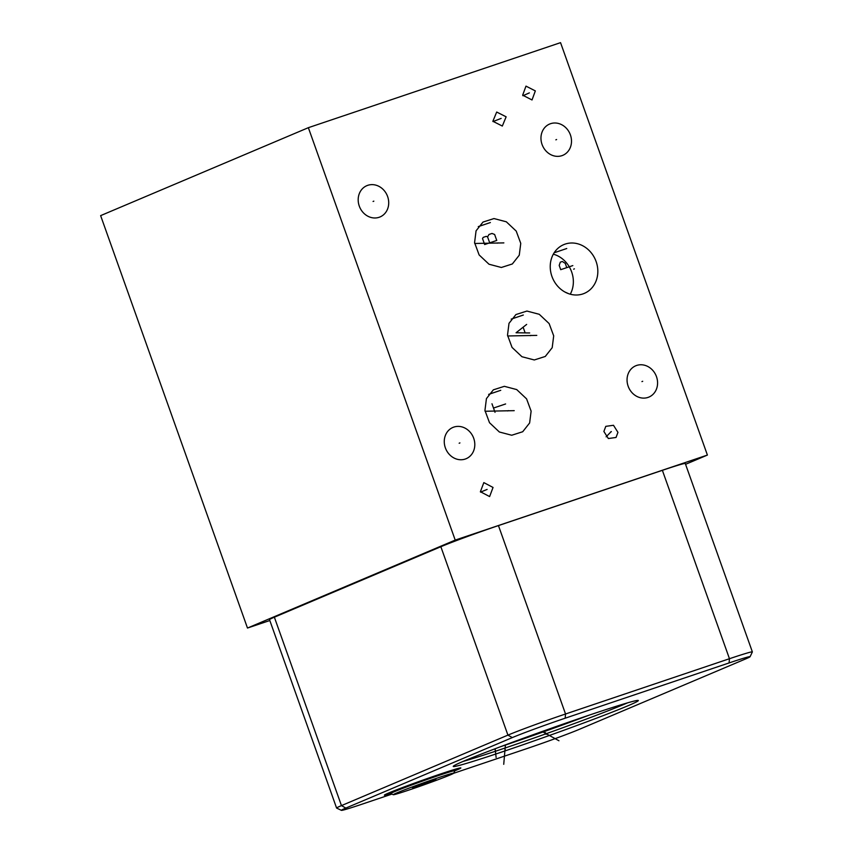 <?xml version="1.0" encoding="UTF-8"?>
<svg xmlns="http://www.w3.org/2000/svg" width="853" height="853" viewBox="0 0 853 853"><rect width="100%" height="100%" fill="white"/><g stroke="black" fill="none" stroke-linecap="round" stroke-linejoin="round"><path stroke-width="1.28" d="M308.359 127.683L455.214 540.098L707.404 455.065L560.549 42.65L308.359 127.683L100.633 215.628L247.487 628.043L269.825 620.515M550.537 123.696A16.975 14.949 -112.9 0 1 570.209 134.369A16.975 14.949 -112.9 0 1 562.852 155.31A16.975 14.949 -112.9 0 1 561.924 155.662A16.975 14.949 -112.9 0 1 542.252 144.978A16.975 14.949 -112.9 0 1 549.609 124.048A16.975 14.949 -112.9 0 1 550.537 123.696M636.626 365.457A16.975 14.949 -112.9 0 1 656.288 376.13A16.975 14.949 -112.9 0 1 648.93 397.071A16.975 14.949 -112.9 0 1 648.003 397.423A16.975 14.949 -112.9 0 1 628.341 386.74A16.975 14.949 -112.9 0 1 635.698 365.809A16.975 14.949 -112.9 0 1 636.626 365.457M453.839 427.086A16.975 14.949 -112.9 0 1 473.511 437.76A16.975 14.949 -112.9 0 1 466.154 458.701A16.975 14.949 -112.9 0 1 465.226 459.053A16.975 14.949 -112.9 0 1 445.554 448.369A16.975 14.949 -112.9 0 1 452.911 427.438A16.975 14.949 -112.9 0 1 453.839 427.086M367.76 185.325A16.975 14.949 -112.9 0 1 387.422 195.998A16.975 14.949 -112.9 0 1 380.065 216.939A16.975 14.949 -112.9 0 1 379.137 217.291A16.975 14.949 -112.9 0 1 359.476 206.618A16.975 14.949 -112.9 0 1 366.833 185.677A16.975 14.949 -112.9 0 1 367.76 185.325M529.628 422.971L522.708 431.735L511.715 435.243L499.368 432.002L489.494 422.704L484.941 410.432L486.434 398.607L493.365 389.832L504.358 386.324L516.705 389.576L526.578 398.863L531.12 411.135L529.628 422.971M552.2 347.693L545.28 356.458L534.287 359.966L521.94 356.725L512.056 347.427L507.514 335.154L509.006 323.33L515.926 314.554L526.919 311.057L539.267 314.299L549.151 323.596L553.693 335.858L552.2 347.693M519.264 255.196L512.344 263.972L501.351 267.479L489.004 264.227L479.13 254.94L474.577 242.668L476.07 230.832L482.99 222.068L493.983 218.56L506.33 221.801L516.214 231.099L520.756 243.372L519.264 255.196M565.166 244.086A26.464 23.298 -112.9 0 1 595.82 260.73A26.464 23.298 -112.9 0 1 584.348 293.368A26.464 23.298 -112.9 0 1 582.908 293.922A26.464 23.298 -112.9 0 1 552.254 277.278A26.464 23.298 -112.9 0 1 563.716 244.64A26.464 23.298 -112.9 0 1 565.166 244.086M522.676 95.173L525.981 86.121L535.332 90.908L532.027 99.961L522.676 95.173M506.138 116.808L502.321 126.052L492.874 121.275L496.691 112.042L506.138 116.808M493.045 487.458L489.611 496.563L480.388 491.723L483.832 482.606L493.045 487.458M603.881 431.458L605.779 426.351L613.488 425.284L617.945 432.364L616.047 437.461L608.349 438.538L603.881 431.458M247.487 628.043L455.214 540.098M685.567 464.309L707.404 455.065M391.954 794.09L362.397 804.059A41.562 1.301 -19.6 0 1 341.413 810.35L336.636 808.079A45.305 1.429 -19.6 0 1 336.594 808.047L269.516 619.641A45.305 1.429 -19.6 0 1 274.367 617.199L440.852 546.72A45.305 1.429 -19.6 0 1 498.451 525.587L662.376 470.323A45.305 1.429 -19.6 0 1 685.279 463.499L752.367 651.895A45.305 1.429 -19.6 0 1 752.357 651.948L750.086 656.725A41.562 1.301 -19.6 0 1 745.639 658.921L579.155 729.411A41.562 1.301 -19.6 0 1 526.312 748.785L453.604 773.298M336.594 808.047A45.305 1.429 -19.6 0 1 341.456 805.605L507.93 735.115A45.305 1.429 -19.6 0 1 565.539 713.993L729.464 658.719A45.305 1.429 -19.6 0 1 752.367 651.895M341.413 810.35A41.562 1.301 -19.6 0 1 345.838 808.079L512.312 737.589A41.562 1.301 -19.6 0 1 565.166 718.205L729.08 662.941A41.562 1.301 -19.6 0 1 750.086 656.725M627.797 705.826A98.234 3.081 -19.6 0 1 522.804 744.829A98.234 3.081 -19.6 0 1 453.263 766.325A98.234 3.081 -19.6 0 1 463.776 761.132A98.234 3.081 -19.6 0 1 565.944 723.109A98.234 3.081 -19.6 0 1 638.247 700.452A98.234 3.081 -19.6 0 1 627.797 705.826M390.898 793.589A40.603 1.279 -19.6 0 1 384.383 795.167A40.603 1.279 -19.6 0 1 388.733 792.981A40.603 1.279 -19.6 0 1 431.543 777.062A40.603 1.279 -19.6 0 1 460.865 767.935A40.603 1.279 -19.6 0 1 456.515 770.12A40.603 1.279 -19.6 0 1 454.83 770.824M568.706 293.709L564.878 291.993M450.256 774.908A32.083 1.013 -19.6 0 1 416.893 787.319A32.083 1.013 -19.6 0 1 393.276 794.719A32.083 1.013 -19.6 0 1 396.698 792.97A32.083 1.013 -19.6 0 1 430.978 780.228A32.083 1.013 -19.6 0 1 453.689 773.213A32.083 1.013 -19.6 0 1 450.256 774.908M412.425 787.66L420.38 785.464L435.926 779.493L412.425 787.66M393.276 794.719L390.813 793.557A34.013 1.066 -19.6 0 1 390.781 793.525A34.013 1.066 -19.6 0 1 394.427 791.691A34.013 1.066 -19.6 0 1 430.296 778.352A34.013 1.066 -19.6 0 1 454.873 770.707A34.013 1.066 -19.6 0 1 454.862 770.749L453.689 773.213M418.802 785.197L417.714 786.253L416.893 785.901M430.381 781.113L430.051 781.838L428.59 781.711M430.051 781.838L429.859 781.284M417.714 786.253L417.501 785.677M545.494 732.674L546.08 734.294M558.95 740.756L542.188 731.49M495.06 749.67L495.636 751.301M496.115 757.453L495.156 748.742M504.741 748.39L505.328 750.022M503.728 764.309L505.413 744.893M555.857 139.839L556.604 139.519M641.936 381.6L642.693 381.28M459.159 443.229L459.916 442.91M373.07 201.468L373.827 201.148M507.652 410.943L508.409 410.624M514.22 410.656L485.058 411.253M495.017 412.308L491.978 403.778M493.503 408.043L505.605 403.959M488.641 394.385L500.743 390.311M530.225 335.677L530.982 335.346M536.793 335.389L507.631 335.975M526.653 324.417L516.065 332.766L529.692 332.947M525.053 332.606L523.23 327.488M511.203 319.118L523.315 315.034M497.288 243.18L498.045 242.86M503.856 242.892L474.694 243.478M484.653 244.534L496.755 240.461L494.633 234.479L492 233.455L488.982 234.479L487.564 236.867L486.253 236.356L483.224 237.369L482.521 238.563L484.653 244.534M489.697 242.838L487.564 236.867M478.266 226.621L490.379 222.537M573.653 269.164L574.41 268.844M566.765 267.629L565.251 263.364L562.319 261.487L560.304 262.17L559.195 265.4L560.709 269.676L572.821 265.592M554.642 252.605L566.744 248.522M528.625 93.201L529.382 92.881M529.244 92.934L522.9 95.739M499.122 119.207L499.89 118.887M501.159 118.396L492.991 121.584M486.338 489.75L487.106 489.43M487.052 489.451L480.548 492.128M610.535 432.076L611.292 431.746M611.292 431.522L606.099 436.832M729.08 662.941L729.464 658.719L662.376 470.323M345.838 808.079L341.456 805.605L274.367 617.199M512.312 737.589L507.93 735.115L440.852 546.72M565.166 718.205L565.539 713.993L498.451 525.587M627.488 702.883A95.579 3.007 160.4 0 1 624.695 704.077A95.579 3.007 -19.6 0 1 542.679 734.966A95.579 3.007 -19.6 0 1 463.136 761.409M588.911 715.24A94.491 2.964 -19.6 0 1 500.839 746.61M553.32 254.173A26.464 23.298 -112.9 0 1 570.273 294.2M454.873 770.707L454.436 769.481M390.781 793.525L390.354 792.298"/></g></svg>
